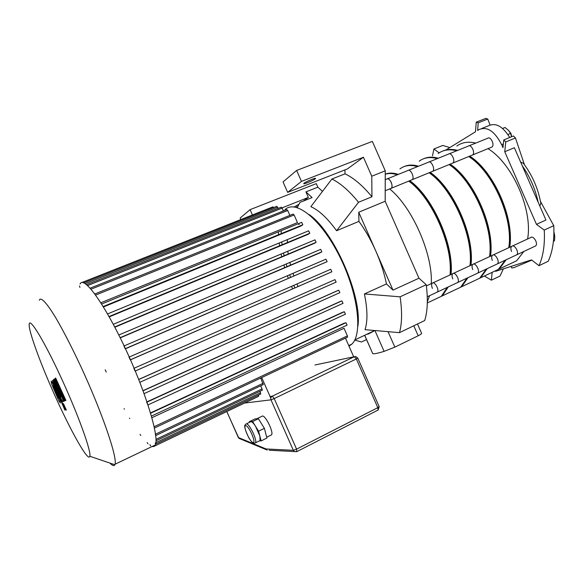<?xml version="1.0" encoding="UTF-8"?>
<svg xmlns="http://www.w3.org/2000/svg" width="584" height="584" viewBox="0 0 584 584"><rect width="100%" height="100%" fill="white"/><g stroke="black" fill="none" stroke-linecap="round" stroke-linejoin="round"><path stroke-width="0.88" d="M495.597 271.334L531.498 259.88L538.988 265.691C543.266 256.157 545.018 244.287 544.244 230.074L536.462 224.358L504.737 151.723L505.751 141.948L503.766 139.934L502.97 147.686L501.656 144.686C494.743 131.29 487.26 126.232 479.216 129.495L477.624 130.473L478.23 122.822L476.245 122.151L475.493 131.78L445.847 150.015M439.168 152.855L433.897 148.986L432.503 155.811M484.399 276.006L491.363 280.181L492.144 272.64M538.988 265.691L548.215 261.26L549.069 259.303C552.559 250.77 554.165 240.513 553.873 228.519L553.749 225.672L540.499 201.487M491.363 280.181L500.006 276.064L503.379 268.852M511.818 268.005L513.825 267.662L531.82 260.136M449.789 147.591L442.811 145.431L433.897 148.986M539.798 205.962L540.864 203.509C538.178 188.61 532.323 175.178 523.301 163.213L520.651 162.118M536.462 224.358L545.938 220.015L514.365 147.73L504.737 151.723M544.244 230.074L553.749 225.672M490.049 125.049L487.786 119.048L485.786 118.391L476.245 122.151M524.454 164.739L515.46 137.97L513.467 135.97L503.766 139.934M505.751 141.948L515.46 137.97M478.23 122.822L487.786 119.048M509.722 137.495C502.853 126.429 495.86 122.494 488.735 125.699L481.844 128.444M553.909 232.527L554.771 236.476L554.501 240.812L553.413 241.323M553.917 231.877L554.61 234.987M553.917 232.191L554.588 234.994M511.474 136.787L510.635 133.393L508.372 130.217L505.021 127.502L502.598 128.48M507.897 134.502L510.635 133.393M511.591 136.736L511.044 133.648L509.401 131.429M511.548 136.758L510.891 133.656L509.452 131.502M304.096 183.215C306.067 181.558 316.024 177.419 315.564 178.448C315.674 179.383 303.286 184.814 303.709 183.639L304.096 183.215M344.896 169.929L345.027 173.85C353.627 177.879 362.598 185.522 371.95 196.772L371.767 176.222L363.43 157.249L347.385 168.951L287.649 192.377L301.453 181.398L296.636 170.455L283.036 181.909L287.649 192.377M363.43 157.249L301.453 181.398M296.636 170.455L372.337 141.401L385.257 170.827L385.177 201.276L358.744 212.233L358.934 221.373L336.581 230.738C327.493 218.197 318.915 210.174 310.856 206.678L331.894 179.018C340.363 183.15 349.239 190.902 358.532 202.268L336.581 230.738M418.962 278.203L426.211 284.722L400.098 296.811L364.409 293.949L386.455 283.948L392.988 290.109L418.962 278.203L385.177 201.276M297.344 207.422L299.979 202.4L312.097 197.567L305.921 191.888L308.359 197.407L303.359 201.057M299.03 204.21L294.248 206.94M308.359 197.407L282.196 207.824M240.834 219.562L240.155 218.022L250.083 209.656L252.434 214.963M296.548 206.021L297.19 207.488M250.083 209.656L316.272 183.624L317.842 187.179L322.499 191.369M305.921 191.888L317.842 187.179M371.767 176.222L385.257 170.827M371.95 196.772L358.532 202.268M345.027 173.85L331.894 179.018M366.533 339.574L361.481 341.976L354.692 340.092M426.211 284.722C428.101 299.3 427.597 311.243 424.699 320.543L399.478 332.654L365.029 329.675C367.774 321.142 367.57 309.235 364.409 293.949M400.098 296.811C402.252 311.462 402.048 323.412 399.478 332.654M386.455 283.948C384.265 273.246 380.739 262.326 375.877 251.193L392.988 290.109M358.744 212.233L375.877 251.193C370.957 240.082 365.314 230.147 358.934 221.373M294.898 287.941L293.818 285.437M290.628 277.4L289.722 274.911M287.007 266.669L286.284 264.202M284.116 255.777L283.59 253.361M282.101 244.762L281.802 242.411M281.218 233.637L281.225 231.381M309.184 214.591C334.099 231.629 362.387 296.679 357.868 326.317M374.877 330.529L368.27 334.033L366.774 334.274M413.786 325.784L418.188 335.793L394.85 347.13L388.039 331.661M374.921 330.529L384.097 351.371L394.85 347.13M389.659 188.924C412.202 206.977 433.007 254.376 431.277 283.634M429.598 295.672L427.342 301.673M372.694 353.554L364.715 335.252M418.188 335.793C420.757 334.413 421.889 333.588 421.604 333.325L417.502 324.003M384.097 351.371C378.096 353.211 374.351 353.992 372.847 353.714M469.04 145.803L487.684 138.269C490.618 135.846 495.064 145.058 491.918 147.051L472.565 154.972C475.624 153.015 471.142 143.701 468.302 146.102C471.142 143.701 475.624 153.015 472.565 154.972L452.841 163.053C455.797 161.126 451.286 151.716 448.541 154.088C451.286 151.716 455.797 161.126 452.841 163.053L432.722 171.287C435.584 169.397 431.036 159.892 428.393 162.235C431.036 159.892 435.584 169.397 432.722 171.287L412.209 179.69C414.961 177.828 410.377 168.228 407.844 170.543C410.377 168.228 414.961 177.828 412.209 179.69L391.28 188.26C393.923 186.435 389.302 176.733 386.885 179.011C388.287 178.324 389.725 179.427 391.185 182.332C392.273 185.128 392.302 187.099 391.28 188.26L385.206 190.749M436.788 292.343L437.219 292.102L436.788 292.343M432.401 288.401C431.423 285.948 431.372 284.204 432.262 283.182C434.562 280.824 439.767 290.182 437.219 292.102L427.276 296.767M152.081 446.526L153.986 446.468L155.293 444.993C159.512 437.467 145.912 392.222 124.896 347.546C103.923 302.804 83.512 275.268 80.066 284.065M109.975 463.105C112.464 465.725 114.092 466.273 114.851 464.762L115.033 464.236C117.479 457.476 102.01 412.143 80.847 366.518C71.803 347.224 63.51 331.106 55.976 318.163C46.559 302.505 40.668 296.475 39.318 300.22M53.918 393.397C70.175 430.072 88.432 462.798 89.826 456.272C91.484 451.673 78.358 415.085 61.298 378.06C44.26 340.983 29.616 317.076 29.2 324.215C28.382 330.427 39.902 362.095 53.918 393.397M130.254 359.846L129.006 357.123M125.173 348.736L123.925 346.005M79.504 285.97L79.928 287.408M105.193 369.789L106.237 372.074M124.071 408.661L124.487 409.201M129.429 418.129L129.765 418.538M140.05 434.35L140.824 435.525M147.183 442.606L147.986 443.818M149.876 444.643L150.687 445.869M155.578 444.227L155.213 442.979M155.694 435.576L155.322 434.292M147.913 404.924L146.672 402.245M135.108 371.066L133.86 368.351M261.698 377.571L270.801 398.149M345.472 338.158L353.707 356.839M263.216 384.615L260.741 378.023M262.318 390.17L260.8 385.761M260.734 393.996L259.96 391.295M258.566 396.353L258.42 395.098M349.006 346.173L351.823 344.129C362.993 334.055 358.094 293.073 339.516 256.201C321.069 219.212 295.679 199.159 285.021 209.634M278.444 232.52L278.502 234.746M279.269 243.462L279.597 245.798M281.189 254.361L281.736 256.777M283.963 265.187L284.7 267.647M287.445 275.889L288.357 278.378M291.562 286.416L292.65 288.919M95.637 295.073L294.11 214.978L297.475 222.621L100.842 302.782M101.623 304.016L301.694 222.329L302.819 224.782L300.884 226.052L103.448 306.965M107.566 313.944L308.644 230.804L309.783 233.272L307.929 234.418L109.23 316.871M113.289 324.31L314.951 239.849L316.097 242.323L314.265 243.389L114.829 327.215M118.807 334.997L320.711 249.339L321.864 251.813L320.01 252.828L120.238 337.873M124.129 345.925L325.96 259.165L327.128 261.647L125.465 348.765M129.239 357.021L330.719 269.282L331.887 271.764L130.48 359.824M334.975 279.634L134.116 368.234L334.975 279.634L336.15 282.108L135.284 371.008M138.715 379.447L336.807 290.956L338.705 290.182L339.881 292.65L139.839 382.308L339.881 292.65M143.022 390.667L339.917 301.607L341.844 300.891L343.027 303.344L144.102 393.623L343.027 303.344M146.986 401.843L342.312 312.418L344.312 311.739L345.487 314.17L148 404.894L345.487 314.17M150.519 412.903L343.779 323.375L345.94 322.711L347.108 325.127L151.446 416.078L347.108 325.127M151.906 417.728L344.042 328.274L347.4 335.888L347.414 337.245M273.699 207.546L272.881 206.867L81.811 282.539M278.225 208.393L276.779 206.327L83.804 282.839M283.547 210.861L281.364 207.145L86.571 284.612M289.868 215.387L287.7 210.481L286.744 209.583L90.177 288.16M294.11 214.978L293.132 214.072L94.834 293.971M299.278 224.387L298.526 224.314M287.379 240.104L287.291 242.608M287.861 251.565L288.211 254.055M289.927 262.654L290.555 265.158M293.044 273.48L293.905 275.991M297.022 284.036L298.096 286.54M55.276 378.308L60.904 392.704L54.531 378.885L54.151 379.184L61.218 396.901L53.502 379.673L53.078 380.001L59.758 395.675C61.291 399.303 62.357 401.296 62.962 401.653L63.598 401.376L58.013 387.535L64.262 401.099L64.649 400.938L59.137 386.827L65.393 400.631L65.919 400.412L55.67 378.001L55.276 378.308M57.743 397.405L58.349 398.237L58.152 397.2L56.057 391.988L53.144 386.031L57.743 397.405M59.824 400.142L52.721 383.491L51.1 381.235L51.72 384.228L58.721 400.639L60.378 402.996L59.824 400.142M65.342 409.961L55.37 386.55L52.224 380.68L64.86 410.107L65.342 409.961M63.452 403.624L66.379 410.18L63.452 403.624M249.47 422.371L249.295 421.714L250.93 421.626C252.062 421.699 253.609 423.276 255.566 426.364L259.873 436.065L260.055 440.57L259.464 440.869L261.157 440.905L258.573 431.204L252.587 421.546L250.93 421.626L246.36 423.889M249.295 421.714L255.026 418.918L258.376 418.721L264.384 428.335L266.924 438.029L261.157 440.905M258.376 418.721L252.587 421.546M264.384 428.335L258.573 431.204M256.748 418.816L262.42 416.027C265.537 415.246 273.94 432.613 271.524 434.854L270.903 435.168M296.84 451.614L296.577 449.14L293.336 450.308L266.078 448.965L267.107 450.111L266.078 448.965L238.257 437.482M240.119 438.839L238.345 437.526L226.818 411.53M472.405 155.081L471.836 155.278L472.405 155.081M491.918 147.051L491.166 147.358M511.555 251.507C510.628 249.134 510.686 247.412 511.745 246.331C514.446 243.835 519.607 252.762 516.65 254.843L437.219 292.102C439.767 290.182 434.562 280.824 432.262 283.182L426.364 285.912M512.438 246.01L530.666 237.557C533.462 235.038 538.601 243.857 535.557 245.973L534.849 246.302M490.903 272.932L499.247 268.99L506.189 259.749M509.693 247.28C514.643 218.54 494.006 171.426 469.719 156.14M457.688 150.395C452.155 148.927 447.191 149.146 442.811 151.037M508.073 264.829L516.643 260.778L523.848 251.463M527.586 238.987C533.002 210.262 512.577 163.593 487.998 148.657M475.785 143.073C468.412 141.299 462.075 142.284 456.79 146.051M508.846 246.944C513.767 219.088 494.086 173.266 470.427 157.716M452.68 163.155L452.125 163.345L452.68 163.155M492.341 260.464C491.399 258.07 491.436 256.339 492.451 255.274C495.064 252.814 500.233 261.844 497.371 263.88C500.233 261.844 495.064 252.814 492.451 255.274L473.441 264.092M493.13 254.96L511.745 246.331C514.446 243.835 519.607 252.762 516.65 254.843L535.557 245.973M472.507 281.619L480.603 277.794L487.26 268.625M490.509 256.172C494.947 227.417 474.084 179.828 450.125 164.162M438.277 158.235C432.839 156.695 427.992 156.848 423.736 158.695M489.991 273.363L498.327 269.428L505.255 260.187M508.744 247.718C513.672 218.978 493.02 171.842 468.748 156.541M456.724 150.781C449.483 148.905 443.3 149.818 438.183 153.526M489.567 256.61C494.604 228.103 473.303 179.565 449.132 164.571C473.076 180.252 493.954 227.862 489.538 256.624M432.576 171.389L432.036 171.572L432.576 171.389M472.748 269.589C471.799 267.18 471.806 265.45 472.784 264.391C475.296 261.968 480.479 271.1 477.719 273.1C480.479 271.1 475.296 261.968 472.784 264.391L453.359 273.4M453.761 290.467L461.608 286.766L467.966 277.677M470.945 265.245C474.85 236.476 453.753 188.398 430.138 172.346M418.502 166.236C413.158 164.608 408.428 164.695 404.303 166.506M471.573 282.057L479.661 278.239L486.304 269.078M437.299 158.636C430.196 156.651 424.166 157.49 419.232 161.148M470.04 265.669C474.529 237.155 452.994 188.121 429.182 172.74M412.063 179.792L411.545 179.96L412.063 179.792M452.775 278.904C451.812 276.473 451.79 274.736 452.724 273.692C455.133 271.297 460.323 280.546 457.666 282.51C460.323 280.546 455.133 271.297 452.724 273.692L432.875 282.897M434.671 299.475L442.249 295.898L448.293 286.905M451.001 274.487C454.345 245.718 433.014 197.144 409.764 180.69M398.332 174.382C393.434 172.769 389.075 172.696 385.25 174.149M452.819 290.912L460.645 287.219L466.988 278.137M469.959 265.698C473.836 236.929 452.731 188.829 429.13 172.762M417.502 166.637C410.545 164.549 404.683 165.308 399.923 168.907M450.125 274.896C454.045 246.397 432.269 196.852 408.836 181.069M433.708 299.935L441.27 296.365L447.3 287.372M449.994 274.954C453.308 246.185 431.97 197.582 408.734 181.113M397.317 174.798C392.857 173.317 388.834 173.119 385.25 174.207M538.178 202.246C535.324 188.982 530.016 176.835 522.257 165.798M501.656 144.686L503.35 143.993M155.892 442.657L260.588 392.718M156.016 439.365L262.172 388.871M155.541 434.189L263.07 383.294M302.819 224.782L103.193 306.549L302.789 224.803M109.047 316.55L309.746 233.293M316.097 242.323L114.69 326.952L316.053 242.36M120.151 337.691L321.813 251.85M327.128 261.647L125.399 348.633L327.069 261.69M150.614 413.224L345.94 322.711M147.058 402.069L344.312 311.739M143.073 390.813L341.844 300.891M138.744 379.52L338.705 290.182M91.075 289.189L287.7 210.481M87.644 285.554L282.298 208.035M85.242 283.62L277.699 207.203M130.458 359.773L331.829 271.808M154.154 426.678L347.4 335.888M245.674 425.656C248.762 425.437 256.427 442.738 253.157 442.533C250.01 442.511 242.564 425.707 245.674 425.656M246.302 423.889L245.769 424.174C245.397 425.247 242.28 424.159 248.908 437.993C253.617 445.599 254.806 442.555 255.434 442.876C257.683 440.708 249.251 423.203 246.302 423.889M254.777 443.161L260.055 440.57M269.151 450.22L296.672 451.688M244.528 403.062L270.998 399.843L274.21 398.58L272.283 396.164C270.896 397.01 270.472 398.237 270.998 399.843L293.336 450.308L294.453 451.563L297.022 451.527L377.863 410.158M357.78 358.094L379.184 406.646L377.819 407.661L378.089 410.041L379.206 406.69M356.349 358.948L357.773 358.065L355.744 356.547L354.276 356.714L356.349 358.948L377.819 407.661L296.577 449.14L274.21 398.58L356.349 358.948M314.98 364.985L354.276 356.714L272.283 396.164L270.056 396.463M511.109 266.384L511.854 268.085M354.751 339.968L374.724 330.515M372.745 353.678L364.642 335.289M386.885 179.011L385.236 179.682M155.293 444.993L115.033 464.236M89.826 456.272L114.851 464.762M152.862 446.643L154.271 445.964M258.646 396.31L154.505 446.118M260.822 393.959L155.578 444.22M262.413 390.127L156.023 440.796M351.823 344.129L348.75 345.582M263.304 384.571L155.716 435.562M309.783 233.272L109.04 316.535M321.864 251.813L120.143 337.676M135.276 370.993L336.15 282.108M130.451 359.759L331.887 271.764M347.538 337.187L154.446 428.028M271.524 434.854L266.72 437.248M226.767 411.559L238.922 438.343L266.698 449.848M516.643 260.778L499.247 268.99M468.302 146.102L449.257 153.796M498.327 269.428L480.603 277.794M448.541 154.088L429.087 161.951M479.661 278.239L461.608 286.766M428.393 162.235L408.515 170.265M460.645 287.219L442.249 295.898M407.844 170.543L387.535 178.748M441.27 296.365L427.32 302.95"/></g></svg>
